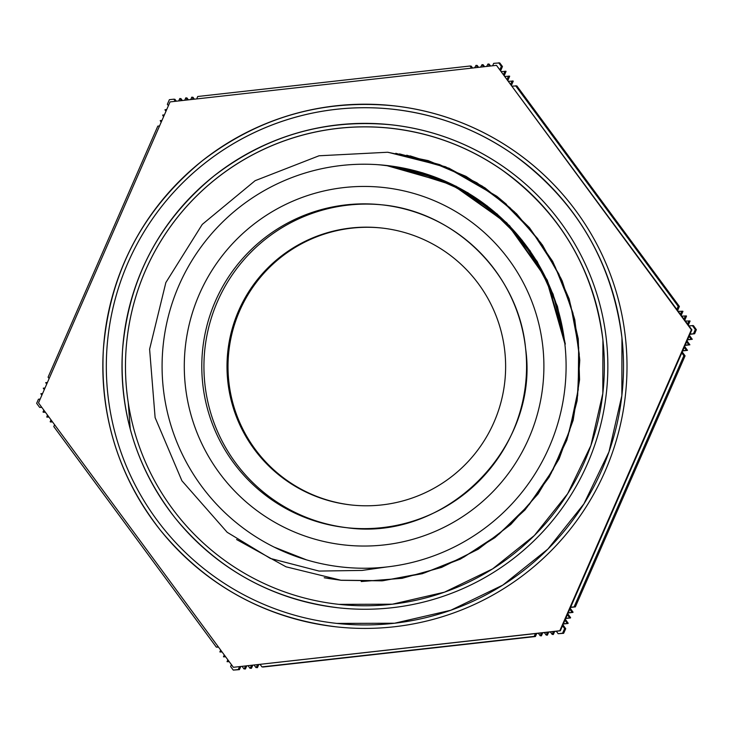 <?xml version="1.0" encoding="UTF-8"?>
<svg xmlns="http://www.w3.org/2000/svg" width="733" height="733" viewBox="0 0 733 733"><rect width="100%" height="100%" fill="white"/><g stroke="black" fill="none" stroke-linecap="round" stroke-linejoin="round"><path stroke-width="1.1" d="M380.72 567.562L362.102 570.421L319.066 571.071L270.358 558.436L227.175 532.295L181.903 480.766L155.112 417.599L149.605 349.22L165.85 282.571L202.253 224.408L255.121 180.684L319.038 155.781L387.574 152.253L428.86 160.93L467.681 177.496L502.536 201.291L532.039 231.463L555.138 266.785L570.86 305.945L578.658 347.424L578.236 389.617L569.541 430.912L553.012 469.734L529.189 504.561L499.036 534.091L463.723 557.172L424.563 572.885L383.093 580.71L340.909 580.234L383.093 580.71L424.563 572.885L463.723 557.172L499.036 534.091L529.189 504.561L553.012 469.734L569.541 430.912L578.236 389.617L578.667 347.424L570.86 305.945L555.147 266.785L532.039 231.463L502.536 201.291L467.691 177.496L428.86 160.93L387.574 152.253M319.066 571.071L362.175 570.421L386.346 567.021M506.521 204.37L496.873 196.307L449.127 168.242L395.793 153.298M361.314 581.535L402.142 578.3L441.614 567.388L478.292 549.173L510.892 524.379L538.159 493.831L559.178 458.675L573.16 420.183L579.565 379.731L578.236 338.793L569.147 298.862L552.664 261.36L529.4 227.651L500.135 198.991L465.996 176.351L428.191 160.619L388.069 152.327L428.2 160.619L466.014 176.36L500.153 199.01L529.418 227.67L552.682 261.388L569.156 298.899L578.245 338.838L579.556 379.786L573.151 420.247L559.151 458.73L538.114 493.886L510.837 524.434L478.228 549.219L441.523 567.424L402.05 578.319L361.213 581.526M324.197 577.741L341.285 580.298L382.058 580.838L422.217 573.719L460.287 559.132L494.94 537.619L524.929 509.985L549.127 477.156L566.737 440.368L577.073 400.924L579.766 360.224L574.791 319.744L562.211 280.95L542.567 245.198L516.545 213.798L485.035 187.895L449.228 168.352L410.379 155.964M325.241 577.934L341.157 580.289L382.14 580.811L422.501 573.582L460.755 558.839L495.499 537.078L525.524 509.16L549.668 476.038L567.113 438.92L577.228 399.201L579.583 358.263L574.177 317.618L561.139 278.751L540.954 243.054L514.41 211.81L482.387 186.209L446.104 167.097L406.861 155.231M327.761 578.383L341.028 580.261L382.47 580.774L423.243 573.316L461.845 558.216L496.809 535.96L526.89 507.428L550.923 473.674L568.029 435.915L577.631 395.591L579.262 354.176L572.968 313.193L558.94 274.197L537.655 238.619L509.994 207.741L476.899 182.783L439.635 164.604L399.586 153.903M236.585 539.534L286.035 566.811L340.909 580.234M514.236 211.755L496.873 196.307L445.591 166.776L388.197 152.327M341.285 580.298L382.085 580.838L422.263 573.71L460.351 559.105L495.004 537.564L525.002 509.911L549.191 477.046L566.783 440.231L577.1 400.759L579.766 360.04L574.745 319.542L562.119 280.739L542.429 244.996L516.353 213.615L484.797 187.74L448.944 168.233L410.059 155.891M341.157 580.289L382.15 580.811L422.52 573.572L460.773 558.83L495.526 537.051L525.552 509.123L549.695 475.992L567.14 438.865L577.247 399.128L579.574 358.18L574.159 317.526L561.102 278.659L540.899 242.962L514.328 211.727L482.287 186.136L445.985 167.042L406.723 155.204M341.037 580.261L382.47 580.774L423.253 573.307L461.863 558.216L496.818 535.951L526.899 507.419L550.941 473.655L568.048 435.888L577.641 395.554L579.262 354.14L572.959 313.156L558.922 274.151L537.628 238.573L509.957 207.705L476.844 182.755L439.571 164.586L399.531 153.893M398.871 167.225L391.028 166.034M565.345 344.043L547.294 280.198L509.554 225.617L456.137 186.237L392.861 166.29M403.571 168.095L391.395 166.079M565.079 344.006L546.442 278.87L507.291 223.547L452.041 184.322L386.942 165.521M564.96 343.997L546.241 278.687L506.897 223.29L451.427 184.065L386.089 165.42L377.834 164.696M274.06 547.075L306.476 559.856M379.859 164.843L397.552 166.996L444.711 180.978L487.133 205.891L522.226 240.369L548.009 282.26L565.042 344.006M386.859 165.511L410.288 169.534L456.467 186.484L497.212 214.054L530.041 250.686L553.103 294.144L565.161 344.024M390.68 165.988L422.84 172.869L467.846 192.724L506.76 222.823L537.188 261.479L557.437 306.312L565.29 344.034M391.972 166.162L400.117 167.445M390.359 165.942L397.084 166.922M346.81 567.516L342.888 567.131M382.873 204.938A162.387 162.387 -83.8 0 0 204.919 384.367A162.387 162.387 -83.8 0 0 347.625 527.787M346.553 527.678C445.737 541.953 540.019 447.524 525.579 348.358A162.387 162.387 96.2 0 1 346.553 527.678A162.387 162.387 96.2 0 1 202.775 384.129A162.387 162.387 96.2 0 1 381.801 204.819A162.387 162.387 96.2 0 1 525.579 348.358C518.735 274.646 455.523 211.535 381.801 204.819M564.868 343.988A202.006 202.006 -83.8 0 0 163.276 344.318A202.006 202.006 -83.8 0 0 342.164 567.049A202.006 202.006 -83.8 0 0 564.868 343.988M344.208 567.269A202.006 202.006 96.2 0 1 343.007 567.14M390.918 128.293A239.453 239.444 -83.8 0 0 126.891 340.341A239.453 239.444 -83.8 0 0 338.93 604.359A239.453 239.444 96.2 0 1 126.882 340.341A239.453 239.444 96.2 0 1 602.911 339.956A239.453 239.444 96.2 0 1 338.93 604.359A239.453 239.444 96.2 0 1 126.882 340.341A239.453 239.444 96.2 0 1 602.911 339.956A239.453 239.444 96.2 0 1 338.93 604.359L392.393 604.194L444.482 592.172L492.603 568.89L534.366 535.511L567.672 493.703L590.89 445.536L602.828 393.419L602.911 339.956C593.739 269.048 560.278 212.515 502.526 170.368C468.863 146.93 431.655 132.911 390.909 128.293M606.374 339.571A242.935 242.925 -83.8 0 0 123.428 339.965A242.935 242.925 -83.8 0 0 338.554 607.822A242.935 242.925 -83.8 0 0 606.374 339.571A242.935 242.925 96.2 0 1 338.564 607.822A242.935 242.925 96.2 0 1 338.554 607.822L338.554 607.822C272.346 599.612 217.985 569.798 175.462 518.387C136.906 469.102 119.241 413.21 122.493 350.713C128.321 279.621 158.777 221.412 213.853 176.085C266.262 135.678 325.406 118.599 391.285 124.83A242.935 242.925 96.2 0 1 391.294 124.83A242.935 242.925 96.2 0 1 606.383 339.571M392.989 109.254A258.602 258.602 -83.8 0 0 107.852 338.27A258.602 258.602 -83.8 0 0 336.859 623.407A258.602 258.602 96.2 0 1 107.843 338.261A258.602 258.602 96.2 0 1 621.95 337.84A258.602 258.602 96.2 0 1 336.85 623.407A258.602 258.602 96.2 0 1 107.843 338.261A258.602 258.602 96.2 0 1 621.95 337.84A258.602 258.602 96.2 0 1 336.85 623.407L394.592 623.224L450.841 610.241L502.82 585.099L547.918 549.054L583.899 503.892L608.967 451.876L621.859 395.591L621.95 337.84C612.037 261.269 575.9 200.21 513.531 154.69C477.183 129.384 436.996 114.238 392.989 109.254M625.414 337.464A262.084 262.084 -83.8 0 0 104.379 337.886A262.084 262.084 -83.8 0 0 336.474 626.871A262.084 262.084 -83.8 0 0 625.414 337.464A262.084 262.084 96.2 0 1 336.484 626.871A262.084 262.084 96.2 0 1 336.474 626.871L336.474 626.871C265.053 618.001 206.404 585.841 160.527 530.38C118.92 477.201 99.871 416.903 103.371 349.476C109.666 272.786 142.523 209.986 201.942 161.077C258.483 117.491 322.291 99.065 393.364 105.79A262.084 262.084 96.2 0 1 393.374 105.79A262.084 262.084 96.2 0 1 625.423 337.464M38.501 402.884L233.378 667.305L559.801 630.746L691.356 329.768L496.479 65.347L170.056 101.905L38.501 402.884M496.479 65.347L691.888 329.823L560.333 630.801L233.378 667.305M691.888 329.823L691.356 329.768M560.333 630.801L559.801 630.746M351.593 227.945A139.316 139.316 96.2 0 1 504.808 381.6A139.316 139.316 96.2 0 1 351.199 504.973A139.316 139.316 96.2 0 1 351.593 227.945M381.939 228.045A139.316 139.316 -83.8 0 0 228.009 366.143A139.316 139.316 -83.8 0 0 351.703 505.028M128.248 402.701L130.263 429.153M568.258 612.678L572.922 612.422L568.139 612.962M567.773 613.787L570.604 617.662L569.431 617.534L567.36 614.73M570.677 607.153L575.35 606.887L570.549 607.437M570.192 608.253L573.041 612.137L571.85 612.009L569.779 609.205M565.839 618.212L570.485 617.946L565.72 618.487M565.354 619.33L568.167 623.187L567.021 623.059L564.951 620.255M562.935 624.864L565.72 628.712L564.602 628.584L562.532 625.78M563.42 623.737L568.048 623.471L563.301 624.012M477.586 67.463L476.01 65.338L477.201 65.466L478.603 67.354M483.578 66.795L482.002 64.66L480.637 67.124M499.998 69.461L501.345 66.382L502.453 66.501L499.741 62.91L493.685 63.35L492.622 65.778M489.58 66.126L488.004 63.991L489.158 64.119L490.56 66.016M476.01 65.338L474.645 67.793M471.585 68.142L470.009 66.007L471.218 66.135L472.611 68.022M488.004 63.991L486.63 66.456M482.002 64.66L483.184 64.788L484.586 66.685M161.966 120.404L160.225 120.597L161.15 122.283M164.384 114.87L162.644 115.072L163.56 116.758M159.556 125.929L157.806 126.131L48.085 377.174L49.12 378.585M175.37 101.31L173.794 99.184L169.369 99.679L167.353 104.297L168.388 105.708M166.803 109.345L164.934 109.822L165.979 111.233M51.008 419.853L50.192 421.704L52.382 421.722M48.983 417.114L46.802 417.095L48.799 416.866M41.818 407.392L39.646 407.392L41.653 407.163M43.843 410.141L43.036 411.992L45.226 412.019M52.565 421.97L50.375 421.951M54.581 424.709L53.775 426.569L216.317 647.12L218.324 646.891M45.4 412.258L43.22 412.239M47.425 414.997L46.802 417.095M254.131 665.097L255.945 667.552L257.439 667.653L256.248 667.516L257.466 664.73M252.793 665.252L251.428 668.322L250.255 668.194L251.474 665.399M240.763 666.599L239.389 669.65L238.271 669.531L239.489 666.737M242.137 666.444L243.952 668.899L245.418 668.991L244.263 668.862L245.482 666.068M246.774 665.921L245.418 668.991M248.139 665.775L249.944 668.221L251.428 668.322M258.795 664.574L257.439 667.653M260.133 664.428L261.947 666.883L263.147 667.012L535.42 636.519L534.21 636.381L535.429 633.596M680.416 314.255L681.754 311.177L682.954 311.305L681.204 315.337M683.999 319.112L685.337 316.033L686.335 315.914L681.818 316.161M690.055 334.028L694.637 333.762L696.35 329.676L693.427 325.617L688.974 325.873M687.572 323.977L688.919 320.898L690.074 321.017L688.342 325.021M682.954 311.305L678.245 311.314M676.834 309.399L678.181 306.321L679.381 306.449L677.64 310.49M690.074 321.017L685.401 321.017M686.509 316.161L684.778 320.174M173.794 99.184L174.912 99.303L176.341 101.209M181.372 100.641L179.796 98.506L178.705 100.943M193.365 99.294L191.789 97.168L192.981 97.297L194.392 99.184M470.009 66.007L197.736 96.499L196.682 98.928M179.796 98.506L180.95 98.634L182.361 100.531M187.364 99.972L185.797 97.837L184.698 100.265M191.789 97.168L190.69 99.596M185.797 97.837L186.97 97.965L188.381 99.853M40.178 399.045L38.437 399.247L36.65 403.324L39.646 407.392M42.596 393.52L40.837 393.749L41.882 395.16M47.425 382.461L45.684 382.653L46.71 384.11M45.015 387.986L43.265 388.188L44.292 389.635M231.417 664.657L230.611 666.508L233.259 670.09L238.271 669.531M229.237 661.688L227.056 661.679L229.062 661.45M220.679 650.079L219.873 651.93L221.907 651.747M218.507 647.138L216.317 647.12M227.835 659.801L227.056 661.679M225.654 656.841L223.473 656.823L225.48 656.594M222.081 651.985L219.9 651.967M224.261 654.935L223.473 656.823M556.347 631.25L558.152 633.706L563.631 633.321L562.577 633.211L564.602 628.584M554.689 631.434L553.342 634.494L552.196 634.375L553.406 631.58M538.352 633.266L540.157 635.722L541.357 635.85L540.212 635.713L541.421 632.927M536.767 633.44L535.42 636.519M542.75 632.771L541.403 635.841M544.344 632.597L546.158 635.044L547.377 635.172L546.204 635.044L547.414 632.249M548.724 632.103L547.377 635.172M550.346 631.928L552.16 634.375L553.305 634.503M694.637 333.762L689.936 334.303M689.441 335.421L692.264 339.26L691.118 339.141L689.047 336.337M685.218 345.087L689.854 344.831L685.098 345.371M684.631 346.443L687.481 350.319L686.29 350.191L684.219 347.387M687.636 339.562L692.254 339.297L687.517 339.837M687.041 340.927L689.872 344.794L688.699 344.666L686.629 341.862M682.799 350.621L687.462 350.365L682.68 350.905M682.221 351.959L685.08 355.844L683.871 355.716L681.8 352.912M502.453 66.501L500.767 70.496M503.58 74.317L504.918 71.238L506.054 71.33L501.564 71.587M506.072 71.367L504.359 75.371M507.163 79.173L508.5 76.095L509.655 76.186L505.147 76.443M510.736 84.029L512.083 80.951L513.274 81.088L511.542 85.12M679.381 306.449L516.838 85.898L512.294 86.146M509.673 76.223L507.951 80.245M513.274 81.088L508.72 81.29M239.389 669.65L233.259 670.09M558.152 633.706L562.577 633.211M261.947 666.883L534.21 636.381M696.35 329.676L695.305 329.557L692.309 325.498M693.519 333.643L695.305 329.557M685.08 355.844L575.35 606.887M574.141 606.759L683.871 355.716M565.72 628.712L563.631 633.321M678.181 306.321L515.629 85.77M501.345 66.382L498.697 62.791M542.805 346.434A179.805 179.805 -83.8 0 0 257.585 221.375A179.805 179.805 -83.8 0 0 291.89 530.912A179.805 179.805 -83.8 0 0 542.805 346.434"/></g></svg>
